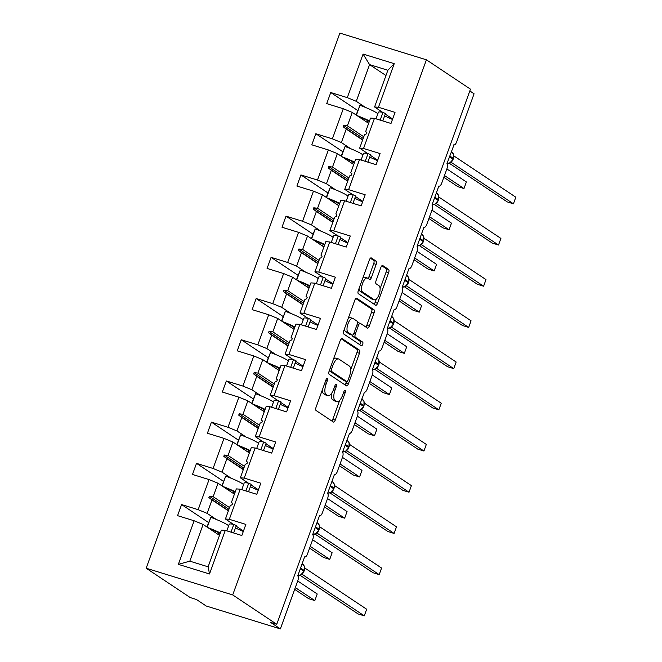 <?xml version="1.0" encoding="UTF-8"?>
<svg xmlns="http://www.w3.org/2000/svg" width="662" height="662" viewBox="0 0 662 662"><rect width="100%" height="100%" fill="white"/><g stroke="black" fill="none" stroke-linecap="round" stroke-linejoin="round"><path stroke-width="0.99" d="M327.351 378.35A1.945 0.778 107.2 0 0 327.268 378.308A1.945 0.778 107.2 0 0 326.027 379.715L316.055 407.262A2.772 1.117 107.2 0 0 316.072 410.498L333.375 422.025A2.772 1.117 107.2 0 0 333.491 422.083A2.772 1.117 107.2 0 0 335.27 420.072L345.241 392.525A1.945 0.778 107.2 0 0 345.225 390.266A1.945 0.778 107.2 0 0 345.142 390.224A1.945 0.778 107.2 0 0 343.901 391.631L342.61 395.189A8.879 3.567 107.2 0 1 336.917 401.627A8.879 3.567 107.2 0 1 336.528 401.437L335.088 400.477A8.879 3.567 107.2 0 1 335.013 390.133L336.304 386.567A1.945 0.778 107.2 0 0 336.288 384.308A1.945 0.778 107.2 0 0 336.205 384.266A1.945 0.778 107.2 0 0 334.964 385.673L333.673 389.239A8.879 3.567 107.2 0 1 327.98 395.669A8.879 3.567 107.2 0 1 327.591 395.487L326.151 394.527A8.879 3.567 107.2 0 1 326.076 384.183L327.367 380.617A1.945 0.778 107.2 0 0 327.351 378.35M376.182 264.395A2.772 1.117 107.2 0 0 376.157 261.159L371.308 257.923A2.772 1.117 107.2 0 0 371.183 257.866A2.772 1.117 107.2 0 0 369.404 259.876L358.332 290.469A2.772 1.117 107.2 0 0 358.357 293.705L375.652 305.232A2.772 1.117 107.2 0 0 375.768 305.29A2.772 1.117 107.2 0 0 377.547 303.279L388.627 272.686A2.772 1.117 107.2 0 0 388.602 269.451L382.744 265.545A2.772 1.117 107.2 0 0 382.619 265.487A2.772 1.117 107.2 0 0 380.84 267.498L376.099 280.589A2.772 1.117 107.2 0 0 376.124 283.824L379.028 285.761A7.423 2.979 107.2 0 1 379.235 293.994A7.423 2.979 107.2 0 1 374.328 299.787A7.423 2.979 107.2 0 1 374.013 299.629L362.627 292.041A7.423 2.979 107.2 0 1 362.42 283.808A7.423 2.979 107.2 0 1 367.319 278.015A7.423 2.979 107.2 0 1 367.642 278.172L369.545 279.438A2.772 1.117 107.2 0 0 369.661 279.496A2.772 1.117 107.2 0 0 371.44 277.486L376.182 264.395L373.707 263.625A2.772 1.117 107.2 0 0 373.682 260.398L370.389 258.197M232.71 594.931L426.419 59.812L339.887 33.1L146.178 568.219L232.71 594.931L276.757 624.283L270.576 622.379L280.365 628.9L297.768 580.831A4.237 1.705 107.2 0 0 297.735 575.89L304.619 556.874A4.237 1.705 -72.8 0 0 304.801 556.957A4.237 1.705 -72.8 0 0 307.524 553.887L312.687 539.629A4.237 1.705 107.2 0 0 312.646 534.689L319.531 515.665A4.237 1.705 -72.8 0 0 319.721 515.756A4.237 1.705 -72.8 0 0 322.435 512.686L327.599 498.42A4.237 1.705 107.2 0 0 327.566 493.48L334.451 474.464A4.237 1.705 -72.8 0 0 334.633 474.555A4.237 1.705 -72.8 0 0 337.355 471.485L342.511 457.219A4.237 1.705 107.2 0 0 342.477 452.278L349.553 433.345A4.237 1.705 -72.8 0 1 349.362 433.262M426.419 59.812L470.467 89.163L276.757 624.283M342.122 338.555A2.772 1.117 107.2 0 0 341.997 338.497A2.772 1.117 107.2 0 0 340.218 340.508L329.146 371.101A2.772 1.117 107.2 0 0 329.171 374.328L346.466 385.855A2.772 1.117 107.2 0 0 346.582 385.913A2.772 1.117 107.2 0 0 348.361 383.902L359.433 353.309A2.772 1.117 107.2 0 0 359.416 350.082L341.865 338.472M343.735 330.785L354.815 300.192A2.772 1.117 107.2 0 1 356.595 298.181A2.772 1.117 107.2 0 1 356.71 298.239L374.005 309.766A2.772 1.117 107.2 0 1 374.03 313.002L369.288 326.093A2.772 1.117 107.2 0 1 367.509 328.104A2.772 1.117 107.2 0 1 367.393 328.046L360.376 323.37A2.772 1.117 107.2 0 0 360.26 323.313A2.772 1.117 107.2 0 0 358.481 325.323L355.337 334.004A2.772 1.117 107.2 0 0 355.353 337.239L362.66 342.105A1.945 0.778 107.2 0 1 362.71 344.257A1.945 0.778 107.2 0 1 361.427 345.771A1.945 0.778 107.2 0 1 361.344 345.738L343.76 334.02A2.772 1.117 107.2 0 1 343.735 330.785M385.954 75.526L369.57 64.611L363.082 54.061L394.238 63.676L378.457 107.261L395.024 112.375L391.01 123.463L374.444 118.349L370.563 118.068L365.697 131.498L366.847 132.565L366.367 133.889L364.522 134.742L359.665 148.172L363.546 148.462L380.104 153.576L376.09 164.673L359.524 159.559L355.643 159.269L350.786 172.699L351.927 173.775L351.448 175.091L349.61 175.943L344.745 189.373L348.626 189.663L365.192 194.777L361.179 205.874L344.612 200.76L340.731 200.47L335.866 213.9L337.016 214.976L336.536 216.3L334.691 217.144L329.833 230.583L333.714 230.873L350.272 235.986L346.259 247.075L329.701 241.961L325.812 241.671L320.954 255.11L322.096 256.177L321.616 257.501L319.779 258.354L314.913 271.784L318.794 272.074L335.361 277.188L331.348 288.276L314.781 283.162L310.9 282.881L306.034 296.311L307.185 297.387L306.705 298.703L304.859 299.555L300.002 312.985L303.883 313.275L320.449 318.389L316.428 329.486L299.869 324.372L295.98 324.082L291.123 337.512L292.265 338.588L291.785 339.904L289.948 340.756L285.082 354.195L288.963 354.476L305.53 359.59L301.516 370.687L284.95 365.573L281.069 365.283L276.203 378.722L277.353 379.789L276.873 381.113L275.028 381.957L270.17 395.396L274.051 395.686L290.618 400.8L286.596 411.888L270.038 406.774L266.149 406.485L261.291 419.923L262.433 420.991L261.953 422.315L260.116 423.167L255.251 436.597L259.132 436.887L275.698 442.001L271.685 453.089L255.118 447.984L251.237 447.694L246.372 461.124L247.522 462.2L247.042 463.516L245.197 464.368L240.339 477.798L244.22 478.088L260.787 483.202L256.765 494.299L240.207 489.185L236.326 488.895L231.46 502.326L232.602 503.401L232.122 504.725L230.285 505.569L225.419 519.008L233.421 524.337M357.703 110.496L330.743 92.531L326.73 103.62L343.297 108.734L332.39 138.846L341.369 142.529L350.521 148.627M368.651 123.339L352.267 112.416L343.297 108.734M438.848 186.072L439.038 186.13A4.237 1.705 -72.8 0 0 441.761 183.06L446.924 168.793A4.237 1.705 107.2 0 0 446.891 163.853L453.958 144.928A4.237 1.705 -72.8 0 1 453.776 144.837M342.792 151.697L315.832 133.732L311.81 144.829L328.377 149.943L317.479 180.047L326.449 183.73L335.609 189.829M353.74 164.54L337.347 153.617L328.377 149.943M423.928 227.273L424.127 227.331A4.237 1.705 -72.8 0 0 426.841 224.261L432.005 209.995A4.237 1.705 107.2 0 0 431.972 205.055L438.856 186.039A4.237 1.705 -72.8 0 0 439.038 186.13M327.872 192.899L300.912 174.934L296.899 186.03L313.465 191.144L302.559 221.257L311.537 224.931L320.698 231.038M338.82 205.741L322.435 194.827L313.465 191.144M409.017 268.474L409.207 268.532A4.237 1.705 -72.8 0 0 411.93 265.462L417.093 251.204A4.237 1.705 107.2 0 0 417.06 246.264L423.945 227.24A4.237 1.705 -72.8 0 0 424.127 227.331M312.96 234.108L286.001 216.143L281.987 227.232L298.545 232.345L287.647 262.458L296.617 266.141L305.778 272.239M323.908 246.943L307.524 236.028L298.545 232.345M394.097 309.675L394.295 309.742A4.237 1.705 -72.8 0 0 397.01 306.672L402.173 292.405A4.237 1.705 107.2 0 0 402.14 287.465L409.025 268.449A4.237 1.705 -72.8 0 0 409.207 268.532M298.041 275.309L271.081 257.344L267.067 268.433L283.634 273.547L272.736 303.659L281.706 307.342L290.866 313.44M308.988 288.152L292.604 277.229L283.634 273.547M379.185 350.885L379.376 350.943A4.237 1.705 -72.8 0 0 382.098 347.873L387.262 333.607A4.237 1.705 107.2 0 0 387.229 328.666L394.113 309.651A4.237 1.705 -72.8 0 0 394.295 309.742M283.129 316.51L256.169 298.545L252.156 309.642L268.714 314.756L257.816 344.861L266.786 348.543L275.946 354.65M294.077 329.353L277.692 318.43L268.714 314.756M349.553 433.345A4.237 1.705 -72.8 0 0 352.267 430.275L357.43 416.017A4.237 1.705 107.2 0 0 357.397 411.077L364.464 392.144A4.237 1.705 -72.8 0 0 367.187 389.074L372.342 374.808A4.237 1.705 107.2 0 0 372.309 369.868L379.194 350.852A4.237 1.705 -72.8 0 0 379.376 350.943M268.218 357.72L241.249 339.747L237.236 350.843L253.803 355.957L242.904 386.07L251.874 389.744L261.035 395.851M279.157 370.555L262.773 359.64L253.803 355.957M253.298 398.921L226.338 380.956L222.324 392.045L238.883 397.159L227.985 427.271L236.955 430.954L246.115 437.052M264.246 411.764L247.861 400.841L238.883 397.159M238.386 440.122L211.418 422.157L207.405 433.254L223.971 438.36L213.073 468.473L222.043 472.155L231.203 478.254M249.326 452.965L232.941 442.042L223.971 438.36M223.466 481.324L196.506 463.359L192.493 474.455L209.051 479.569L198.153 509.674L181.595 504.568L177.573 515.657L194.14 520.771L178.359 564.355L189.82 561.161L208.116 566.813L209.515 573.971L178.359 564.355M234.414 494.166L218.03 483.243L209.051 479.569M240.207 489.185L229.309 519.298L245.867 524.403L241.853 535.5L225.287 530.386L221.406 530.096L208.116 566.813M219.494 535.368L203.11 524.453L194.14 520.771M280.365 628.9L206.205 606.003L196.415 599.482L190.234 597.571L146.178 568.219M469.821 90.951L474.075 93.781L456.672 141.85A4.237 1.705 -72.8 0 1 453.958 144.928M394.238 63.676L387.866 70.255L369.57 64.611L356.28 101.319L365.441 107.426M356.28 101.319L347.31 97.645L330.743 92.531M378.457 107.261L374.576 106.971L382.578 112.3M392.624 118.995L385.267 114.096M315.832 133.732L332.39 138.846M377.712 160.204L370.348 155.297M367.658 153.51L359.665 148.172M300.912 174.934L317.479 180.047M362.793 201.405L355.436 196.498M352.747 194.711L344.745 189.373M286.001 216.143L302.559 221.257M347.881 242.606L340.516 237.699M337.835 235.912L329.833 230.583M271.081 257.344L287.647 262.458M332.961 283.808L325.605 278.909M322.915 277.113L314.913 271.784M256.169 298.545L272.736 303.659M318.05 325.017L310.685 320.11M308.004 318.323L300.002 312.985M241.249 339.747L257.816 344.861M303.13 366.218L295.773 361.311M293.084 359.524L285.082 354.195M226.338 380.956L242.904 386.07M288.218 407.42L280.853 402.513M278.172 400.725L270.17 395.396M211.418 422.157L227.985 427.271M273.298 448.629L265.942 443.722M263.253 441.926L255.251 436.597M196.506 463.359L213.073 468.473M258.387 489.83L251.022 484.923M248.341 483.136L240.339 477.798M363.082 54.061L347.31 97.645M374.444 118.349L363.546 148.462M359.524 159.559L348.626 189.663M344.612 200.76L333.714 230.873M329.701 241.961L318.794 272.074M314.781 283.162L303.883 313.275M299.869 324.372L288.963 354.476M284.95 365.573L274.051 395.686M270.038 406.774L259.132 436.887M255.118 447.984L244.22 478.088M225.287 530.386L209.515 573.971M362.619 140.013L346.226 129.09L341.369 142.529M352.267 112.416L347.401 125.846L343.603 125.391L343.123 126.715L346.226 129.09M363.786 136.769L347.401 125.846M347.699 181.214L331.314 170.3L326.449 183.73M337.347 153.617L332.49 167.056L328.691 166.601L328.211 167.916L331.314 170.3M348.874 177.97L332.49 167.056M332.787 222.415L316.395 211.501L311.537 224.931M322.435 194.827L317.57 208.257L313.771 207.802L313.292 209.126L316.395 211.501M333.962 219.18L317.57 208.257M317.868 263.625L301.483 252.702L296.617 266.141M307.524 236.028L302.658 249.458L298.86 249.003L298.38 250.327L301.483 252.702M319.043 260.381L302.658 249.458M302.956 304.826L286.572 293.903L281.706 307.342M292.604 277.229L287.738 290.659L283.94 290.213L283.468 291.528L286.572 293.903M304.131 301.582L287.738 290.659M288.036 346.027L271.652 335.113L266.786 348.543M277.692 318.43L272.827 331.869L269.029 331.414L268.549 332.729L271.652 335.113M289.211 342.784L272.827 331.869M273.125 387.237L256.74 376.314L251.874 389.744M262.773 359.64L257.907 373.07L254.109 372.615L253.637 373.939L256.74 376.314M274.3 383.993L257.907 373.07M258.205 428.438L241.82 417.515L236.955 430.954M247.861 400.841L242.995 414.271L239.197 413.816L238.717 415.14L241.82 417.515M259.38 425.194L242.995 414.271M243.293 469.639L226.909 458.725L222.043 472.155M232.941 442.042L228.084 455.481L224.277 455.026L223.806 456.341L226.909 458.725M244.468 466.396L228.084 455.481M243.467 531.032L236.111 526.125M228.373 510.841L211.989 499.926L207.132 513.356L216.284 519.463M218.03 483.243L213.164 496.682L209.366 496.227L208.886 497.551L211.989 499.926M229.548 507.597L213.164 496.682M207.132 513.356L198.153 509.674M229.309 519.298L225.419 519.008M208.555 522.533L181.595 504.568M203.11 524.453L189.82 561.161M387.866 70.255L374.576 106.971M228.464 510.592L208.886 497.551M228.944 509.277L209.366 496.227M243.384 469.391L223.806 456.341M243.856 468.067L224.277 455.026M258.296 428.19L238.717 415.14M258.776 426.866L239.197 413.816M273.216 386.98L253.637 373.939M273.687 385.665L254.109 372.615M288.127 345.779L268.549 332.729M288.607 344.463L269.029 331.414M303.047 304.578L283.468 291.528M303.519 303.254L283.94 290.213M317.959 263.377L298.38 250.327M318.439 262.053L298.86 249.003M332.878 222.167L313.292 209.126M333.35 220.851L313.771 207.802M347.79 180.966L328.211 167.916M348.27 179.65L328.691 166.601M362.702 139.765L343.123 126.715M363.181 138.441L343.603 125.391M322.386 389.777A8.879 3.567 107.2 0 0 323.677 393.766L326.151 394.527M327.98 395.669L325.505 394.908A8.879 3.567 107.2 0 1 325.116 394.726L323.677 393.766M331.497 393.485A8.879 3.567 107.2 0 0 332.614 399.716L335.088 400.477M336.917 401.627L334.442 400.858A8.879 3.567 107.2 0 1 334.053 400.675L332.614 399.716M331.819 420.991A2.772 1.117 107.2 0 0 332.796 419.311L339.647 400.394M350.637 370.041L356.967 352.548A2.772 1.117 107.2 0 0 356.942 349.313L341.203 338.828M344.91 384.821A2.772 1.117 107.2 0 0 345.887 383.141L346.499 381.469M331.521 369.139A1.945 0.778 107.2 0 0 331.538 371.407L346.723 381.519A1.945 0.778 107.2 0 0 346.805 381.56A1.945 0.778 107.2 0 0 348.047 380.154L349.412 376.397A8.879 3.567 107.2 0 0 349.337 366.053L338.961 359.135A8.879 3.567 107.2 0 0 338.58 358.953A8.879 3.567 107.2 0 0 332.887 365.383L331.521 369.139L330.024 368.676M344.422 380.815A1.945 0.778 107.2 0 1 344.331 380.799A1.945 0.778 107.2 0 1 344.248 380.758L329.262 370.77M338.58 358.953L336.106 358.192A8.879 3.567 107.2 0 0 333.375 359.416M355.792 298.512L371.539 309.005L374.005 309.766M365.838 327.011A2.772 1.117 107.2 0 0 366.822 325.323L371.556 312.232A2.772 1.117 107.2 0 0 371.539 309.005M352.482 335.121A2.772 1.117 107.2 0 0 352.887 336.478L360.186 341.344L362.66 342.105M359.665 344.612A1.945 0.778 107.2 0 0 360.426 342.75A1.945 0.778 107.2 0 0 360.186 341.344M353.103 318.521A7.423 2.979 107.2 0 0 352.78 318.364A7.423 2.979 107.2 0 0 347.873 324.157A7.423 2.979 107.2 0 0 348.08 332.39L352.093 335.063A2.772 1.117 107.2 0 0 352.209 335.121A2.772 1.117 107.2 0 0 353.988 333.11L357.132 324.421A2.772 1.117 107.2 0 0 357.108 321.194L353.103 318.521M352.78 318.364L350.306 317.603A7.423 2.979 107.2 0 0 348.204 318.447M344.53 328.609A7.423 2.979 107.2 0 0 345.605 331.629L348.08 332.39M349.867 334.376A2.772 1.117 107.2 0 1 349.735 334.36A2.772 1.117 107.2 0 1 349.619 334.302L345.605 331.629M367.989 278.404A2.772 1.117 107.2 0 0 368.966 276.724L373.707 263.625M367.319 278.015L364.853 277.254A7.423 2.979 107.2 0 0 362.842 278.015M359.077 288.409A7.423 2.979 107.2 0 0 360.153 291.28L362.627 292.041M374.328 299.787L371.862 299.017A7.423 2.979 107.2 0 1 371.539 298.868L360.153 291.28M380.104 288.632L386.153 271.917A2.772 1.117 107.2 0 0 386.128 268.689L381.825 265.818M374.096 304.197A2.772 1.117 107.2 0 0 375.081 302.509L376.339 299.025M300.689 574.955L303.949 571.389M302.029 574.244L364.274 615.842L358.092 613.939L300.101 575.286M364.274 615.842L366.665 609.239L304.735 567.971M304.239 570.594L304.346 566.275L302.162 563.668M301.243 574.748L301.98 574.335L301.243 574.748M226.851 530.866L229.234 524.296A22.607 2.449 19.9 0 1 233.818 524.412L231.013 532.157M233.818 524.412L236.317 525.554L233.636 532.96M243.318 531.462A19.215 2.085 19.9 0 1 235.482 527.862M294.681 589.362L308.649 598.671L314.831 600.583L317.222 593.979L297.718 580.979M314.831 600.583L295.326 587.583M228.68 525.827A22.607 2.449 -160.1 0 0 210.822 517.32L206.933 527.002M207.247 527.209L210.822 517.32M220.372 532.96A22.607 2.449 -160.1 0 0 207.827 527.597M220.156 533.547A19.215 2.085 -160.1 0 0 209.258 528.549M309.593 548.161L323.569 557.47L329.742 559.373L332.134 552.77L312.63 539.77M329.742 559.373L310.238 546.373M243.591 484.625A22.607 2.449 -160.1 0 0 225.742 476.11L221.853 485.792M222.159 485.999L225.742 476.11M235.283 491.758A22.607 2.449 -160.1 0 0 222.746 486.388M235.076 492.346A19.215 2.085 -160.1 0 0 224.178 487.348M324.512 506.951L338.481 516.261L344.662 518.172L347.053 511.569L327.549 498.569M344.662 518.172L325.158 505.172M258.511 443.416A22.607 2.449 -160.1 0 0 240.654 434.909L236.764 444.591M237.079 444.798L240.654 434.909M250.203 450.557A22.607 2.449 -160.1 0 0 237.658 445.187M249.988 451.145A19.215 2.085 -160.1 0 0 239.09 446.138M315.608 533.754L318.869 530.188M316.949 533.034L379.194 574.641L373.012 572.729L315.013 534.085M379.194 574.641L381.577 568.037L319.655 526.77M319.158 529.393L319.258 525.074L317.073 522.459M316.155 533.547L316.899 533.133L316.155 533.547M241.771 489.665L244.146 483.086A22.607 2.449 19.9 0 1 248.73 483.21L245.933 490.947M248.73 483.21L251.229 484.344L248.548 491.758M258.23 490.252A19.215 2.085 19.9 0 1 250.393 486.661M330.52 492.553L333.78 488.978M331.861 491.833L394.105 533.44L387.924 531.528L329.933 492.884M394.105 533.44L396.497 526.836L334.567 485.56M334.178 483.872L334.111 488.076A6.074 5.528 -56.3 0 0 332.167 481.373L331.993 481.257M331.074 492.346L331.811 491.924L331.074 492.346M256.682 448.464L259.065 441.885A22.607 2.449 19.9 0 1 263.65 442.009L260.845 449.746M263.65 442.009L266.149 443.143L263.468 450.557M273.149 449.051A19.215 2.085 19.9 0 1 265.313 445.452M339.424 465.75L353.392 475.059L359.574 476.971L361.965 470.368L342.461 457.368M359.574 476.971L340.069 463.971M273.423 402.215A22.607 2.449 -160.1 0 0 255.573 393.708L251.684 403.39M251.99 403.597L255.573 393.708M265.114 409.348A22.607 2.449 -160.1 0 0 252.578 403.986M264.908 409.935A19.215 2.085 -160.1 0 0 254.009 404.937M354.344 424.549L368.312 433.858L374.493 435.762L376.885 429.166L357.372 416.166M374.493 435.762L354.989 422.77M288.342 361.013A22.607 2.449 -160.1 0 0 270.485 352.507L266.596 362.18M266.91 362.395L270.485 352.507M280.034 368.146A22.607 2.449 -160.1 0 0 267.489 362.784M279.819 368.734A19.215 2.085 -160.1 0 0 268.921 363.736M345.44 451.352L348.7 447.777M346.772 450.748L409.025 492.23L402.844 490.327L344.844 451.674M409.025 492.23L411.408 485.627L349.478 444.359M348.99 446.982L349.089 442.663L346.905 440.056M346.731 450.723L345.986 451.136L346.731 450.723A3.111 2.044 104.4 0 0 346.673 450.714M271.602 407.262L273.977 400.684A22.607 2.449 19.9 0 1 278.561 400.808L275.764 408.545M278.561 400.808L281.06 401.942L278.379 409.356M288.061 407.85A19.215 2.085 19.9 0 1 280.225 404.25M360.351 410.142L363.612 406.576M361.692 409.546L423.937 451.029L417.755 449.117L359.764 410.473M423.937 451.029L426.328 444.425L364.398 403.158M364.009 401.462L363.943 405.665A6.074 5.528 -56.3 0 0 361.998 398.971L361.824 398.847M361.642 409.521L360.906 409.935L361.642 409.521A3.111 2.044 104.4 0 0 361.584 409.505M286.514 366.053L288.897 359.483A22.607 2.449 19.9 0 1 293.481 359.598L290.676 367.344M293.481 359.598L295.98 360.74L293.299 368.146M302.981 366.64A19.215 2.085 19.9 0 1 295.144 363.049M369.255 383.348L383.224 392.657L389.405 394.56L391.796 387.957L372.292 374.957M389.405 394.56L369.901 381.56M303.254 319.812A22.607 2.449 -160.1 0 0 285.405 311.297L281.515 320.979M281.822 321.186L285.405 311.297M294.946 326.945A22.607 2.449 -160.1 0 0 282.409 321.575M294.739 327.533A19.215 2.085 -160.1 0 0 283.841 322.535M375.271 368.941L378.532 365.374M376.604 368.345L438.848 409.828L432.675 407.916L374.675 369.272M438.848 409.828L441.24 403.224L379.309 361.957M378.821 364.58L378.921 360.26L376.736 357.645M376.562 368.32L375.817 368.734L376.562 368.32A3.111 2.044 104.4 0 0 376.504 368.304M301.425 324.852L303.808 318.273A22.607 2.449 19.9 0 1 308.393 318.397L305.596 326.134M308.393 318.397L310.892 319.531L308.211 326.945M317.892 325.439A19.215 2.085 19.9 0 1 310.056 321.848M384.175 342.138L398.143 351.448L404.325 353.359L406.716 346.756L387.204 333.756M404.325 353.359L384.821 340.359M318.174 278.603A22.607 2.449 -160.1 0 0 300.316 270.096L296.427 279.778M296.742 279.985L300.316 270.096M309.866 285.744A22.607 2.449 -160.1 0 0 297.321 280.374M309.651 286.323A19.215 2.085 -160.1 0 0 298.752 281.325M390.183 327.74L393.443 324.165M391.523 327.144L453.768 368.626L447.586 366.715L389.595 328.071M391.474 327.111L390.737 327.533L391.408 327.111A3.111 2.044 104.4 0 1 391.474 327.127L391.523 327.02M453.768 368.626L456.159 362.023L394.229 320.747M393.84 319.059L393.774 323.255A6.074 5.528 -56.3 0 0 391.83 316.56L391.656 316.444M316.345 283.65L318.728 277.072A22.607 2.449 19.9 0 1 323.313 277.196L320.507 284.933M323.313 277.196L325.812 278.33L323.13 285.744M332.812 284.238A19.215 2.085 19.9 0 1 324.976 280.638M399.087 300.937L413.055 310.246L419.236 312.158L421.628 305.554L402.124 292.554M419.236 312.158L399.732 299.158M333.085 237.401A22.607 2.449 -160.1 0 0 315.236 228.895L311.339 238.577M311.653 238.783L315.236 228.895M324.777 244.535A22.607 2.449 -160.1 0 0 312.241 239.172M324.562 245.122A19.215 2.085 -160.1 0 0 313.672 240.124M405.103 286.53L408.363 282.964M406.435 285.818L468.679 327.417L462.506 325.514L404.507 286.861M468.679 327.417L471.071 320.813L409.141 279.546M408.653 282.169L408.752 277.85L406.567 275.243M405.649 286.323L406.394 285.91L405.649 286.323M331.257 242.441L333.64 235.871A22.607 2.449 19.9 0 1 338.224 235.995L335.427 243.732M338.224 235.995L340.723 237.128L338.042 244.535M347.724 243.037A19.215 2.085 19.9 0 1 339.887 239.437M414.007 259.736L427.975 269.045L434.156 270.948L436.548 264.345L417.035 251.353M434.156 270.948L414.652 257.957M348.005 196.2A22.607 2.449 -160.1 0 0 330.148 187.694L326.258 197.367M326.573 197.574L330.148 187.694M339.697 203.333A22.607 2.449 -160.1 0 0 327.152 197.963M339.482 203.921A19.215 2.085 -160.1 0 0 328.584 198.923M420.014 245.329L423.275 241.762M421.355 244.617L483.599 286.216L477.418 284.304L419.427 245.66M483.599 286.216L485.991 279.612L424.061 238.345M423.564 240.968L423.663 236.648L421.479 234.034M420.569 245.122L421.305 244.708L420.569 245.122M346.176 201.24L348.56 194.661A22.607 2.449 19.9 0 1 353.144 194.785L350.339 202.531M353.144 194.785L355.643 195.927L352.962 203.333M362.644 201.827A19.215 2.085 19.9 0 1 354.807 198.236M428.918 218.526L442.886 227.844L449.068 229.747L451.459 223.144L431.955 210.144M449.068 229.747L429.564 216.747M362.917 154.991A22.607 2.449 -160.1 0 0 345.067 146.484L341.17 156.166M341.484 156.373L345.067 146.484M354.609 162.132A22.607 2.449 -160.1 0 0 342.072 156.762M354.393 162.72A19.215 2.085 -160.1 0 0 343.504 157.713M434.926 204.128L438.194 200.553M436.266 203.532L498.511 245.014L492.329 243.103L434.338 204.459M498.511 245.014L500.902 238.411L438.972 197.135M438.484 199.767L438.583 195.439L436.399 192.832M436.225 203.507L435.48 203.921L436.225 203.507A3.111 2.044 104.4 0 0 436.167 203.491M361.088 160.038L363.471 153.46A22.607 2.449 19.9 0 1 368.055 153.584L365.25 161.321M368.055 153.584L370.555 154.718L367.873 162.132M377.555 160.626A19.215 2.085 19.9 0 1 369.719 157.035M443.838 177.325L457.806 186.634L463.988 188.546L466.379 181.942L446.867 168.942M463.988 188.546L444.475 175.546M377.828 113.79A22.607 2.449 -160.1 0 0 359.979 105.283L356.09 114.965M356.404 115.171L359.979 105.283M369.52 120.931A22.607 2.449 -160.1 0 0 356.983 115.56M369.313 121.51A19.215 2.085 -160.1 0 0 358.415 116.512M449.846 162.926L453.106 159.352M451.178 162.331L513.431 203.805L507.249 201.902L449.258 163.249M513.431 203.805L515.822 197.202L453.892 155.934M453.503 154.246L453.437 158.441A6.074 5.528 -56.3 0 0 451.492 151.747L451.31 151.631M451.136 162.298L450.392 162.711L451.136 162.298A3.111 2.044 104.4 0 0 451.079 162.289M376.008 118.837L378.391 112.259A22.607 2.449 19.9 0 1 382.975 112.383L380.17 120.12M382.975 112.383L385.474 113.516L382.785 120.931M392.467 119.425A19.215 2.085 19.9 0 1 384.639 115.825M324.579 383.72L326.076 384.183M325.116 394.726L327.591 395.487M334.807 386.103L336.304 386.567M333.507 389.67L335.013 390.133M334.053 400.675L336.528 401.437M343.743 392.061L345.241 392.525M332.796 419.311L335.27 420.072M325.87 380.154L327.367 380.617M356.942 349.313L359.416 350.082M356.967 352.548L359.433 353.309M345.887 383.141L348.361 383.902M329.287 370.712L331.538 371.407M344.248 380.758L346.723 381.519M331.381 364.919L332.887 365.383M371.556 312.232L374.03 313.002M366.822 325.323L369.288 326.093M356.975 324.86L358.481 325.323M353.814 333.54L355.337 334.004M352.887 336.478L355.353 337.239M349.619 334.302L352.093 335.063M368.966 276.724L371.44 277.486M371.539 298.868L374.013 299.629M386.128 268.689L388.602 269.451M386.153 271.917L388.627 272.686M375.081 302.509L377.547 303.279M373.682 260.398L376.157 261.159M297.867 575.535A6.074 5.528 -56.3 0 0 303.999 571.273L304.28 570.478A6.074 5.528 -56.3 0 0 302.335 563.784M300.3 568.807L303.999 571.273L304.28 570.478L300.581 568.013M218.212 534.515L218.832 532.811M233.132 493.314L233.744 491.601M248.043 452.105L248.664 450.4M312.778 534.325A6.074 5.528 -56.3 0 0 318.91 530.072L319.2 529.277A6.074 5.528 -56.3 0 0 317.255 522.583M315.211 527.606L318.91 530.072L319.2 529.277L315.501 526.811M327.69 493.124A6.074 5.528 -56.3 0 0 333.83 488.862L334.07 488.192M330.131 486.396L333.83 488.862L334.111 488.076L330.412 485.61M262.955 410.903L263.575 409.199M277.875 369.702L278.495 367.989M342.61 451.923A6.074 5.528 -56.3 0 0 348.742 447.661L349.031 446.867A6.074 5.528 -56.3 0 0 347.087 440.172M345.043 445.195L348.742 447.661L349.031 446.867L345.332 444.401M360.98 409.927L357.513 410.746A6.074 5.528 -56.3 0 0 363.661 406.46L363.901 405.781M359.963 403.994L363.661 406.46L363.943 405.665L360.244 403.199M292.786 328.493L293.407 326.788M372.441 369.512A6.074 5.528 -56.3 0 0 378.573 365.25L378.863 364.464A6.074 5.528 -56.3 0 0 376.918 357.761M374.874 362.793L378.573 365.25L378.863 364.464L375.164 361.998M307.706 287.291L308.327 285.587M387.353 328.311A6.074 5.528 -56.3 0 0 393.493 324.049L393.733 323.379M389.794 321.583L393.493 324.049L393.774 323.255L390.075 320.797M322.617 246.09L323.238 244.386M402.273 287.109A6.074 5.528 -56.3 0 0 408.404 282.848L408.694 282.053A6.074 5.528 -56.3 0 0 406.741 275.359M404.705 280.382L408.404 282.848L408.694 282.053L404.995 279.587M337.537 204.889L338.158 203.176M417.184 245.908A6.074 5.528 -56.3 0 0 423.316 241.647L423.606 240.852A6.074 5.528 -56.3 0 0 421.661 234.158M419.625 239.181L423.316 241.647L423.606 240.852L419.907 238.386M352.449 163.68L353.069 161.975M432.104 204.699A6.074 5.528 -56.3 0 0 438.236 200.437L438.525 199.651A6.074 5.528 -56.3 0 0 436.572 192.948M434.537 197.979L438.236 200.437L438.525 199.651L434.826 197.185M367.369 122.478L367.981 120.774M450.607 162.62L447.007 163.531A6.074 5.528 -56.3 0 0 453.147 159.236L453.396 158.557M449.448 156.77L453.147 159.236L453.437 158.441L449.738 155.975M344.331 380.799L346.805 381.56M357.786 322.551L360.26 323.313M349.735 334.36L352.209 335.121M297.85 575.559L301.458 574.649M212.576 530.759L212.85 530.014M227.496 489.557L227.761 488.813M242.408 448.348L242.681 447.603M312.77 534.358L316.237 533.539M327.682 493.157L331.281 492.247M334.161 483.848L332.167 481.373M257.319 407.147L257.592 406.402M272.239 365.945L272.512 365.201M342.602 451.956L346.069 451.128M363.992 401.437L361.998 398.971M287.151 324.744L287.424 323.999M372.433 369.545L375.743 368.8M302.071 283.535L302.335 282.79M387.344 328.344L390.812 327.516M393.824 319.026L391.83 316.56M316.982 242.333L317.255 241.589M402.264 287.134L405.732 286.315M331.902 201.132L332.167 200.387M417.176 245.933L420.775 245.023M346.814 159.931L347.087 159.186M432.087 204.732L435.563 203.904M361.733 118.721L361.998 117.977M453.487 154.213L451.492 151.747"/></g></svg>

